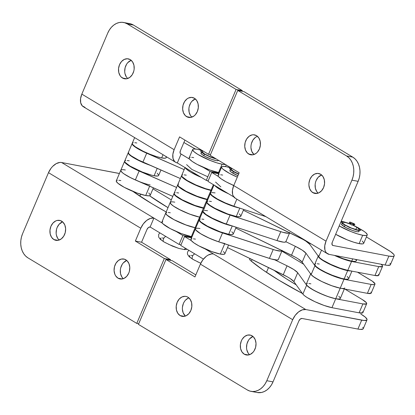 <?xml version="1.0" encoding="UTF-8"?>
<svg xmlns="http://www.w3.org/2000/svg" width="415" height="415" viewBox="0 0 415 415"><rect width="100%" height="100%" fill="white"/><g stroke="black" fill="none" stroke-linecap="round" stroke-linejoin="round"><path stroke-width="0.62" d="M174.144 193.333L174.269 194.562L176.282 196.492L184.893 201.519L196.181 206.203L203.402 208.216A18.442 3.232 -157 0 0 204.102 208.34A18.442 3.232 -157 0 1 203.402 208.216A18.442 3.232 -157 0 1 184.141 201.145A18.442 3.232 -157 0 1 174.01 193.535L165.73 213.03A18.442 3.232 23 0 0 175.861 220.645A18.442 3.232 23 0 0 195.123 227.71L199.615 217.128L200.321 217.253A18.442 3.232 -157 0 1 199.615 217.128L203.402 208.216L199.615 217.128A18.442 3.232 23 0 0 200.321 217.253A18.442 3.232 -157 0 1 199.615 217.128A18.442 3.232 -157 0 1 180.354 210.057A18.442 3.232 -157 0 1 170.223 202.447A18.442 3.232 23 0 0 180.354 210.057A18.442 3.232 23 0 0 199.615 217.128L195.123 227.71L195.828 227.835A18.442 3.232 -157 0 1 195.123 227.71A18.442 3.232 -157 0 1 175.861 220.645A18.442 3.232 -157 0 1 165.73 213.03A18.442 3.232 -157 0 1 166.534 212.527L165.689 213.346L166.773 214.949L174.025 219.696L185.106 224.686L195.123 227.71L191.341 236.623L195.123 227.71A18.442 3.232 23 0 0 195.828 227.835A18.442 3.232 -157 0 1 195.123 227.71L186.563 225.226L173.709 219.53L167.198 215.333L165.694 213.388L165.912 212.791L166.778 212.485M165.73 213.03L161.949 221.942A18.442 3.232 23 0 0 172.08 229.557A18.442 3.232 23 0 0 191.341 236.623L181.319 233.598L170.243 228.613L162.991 223.861L161.907 222.258L162.747 221.439M192.041 236.747A18.442 3.232 -157 0 1 191.341 236.623A18.442 3.232 23 0 0 192.041 236.747M362.58 311.592L362.938 312.308M362.757 312.806L359.11 312.832L331.943 307.681L324.105 305.45L314.933 301.7L307.095 297.514L304.423 295.641L302.867 294.105L293.903 281.64L290.168 278.553M287.014 276.675L227.508 247.589L283.248 274.725L287.035 265.813L274.725 259.821L287.035 265.813A18.442 3.232 -157 0 1 297.69 272.728L293.955 269.641L287.035 265.813L283.248 274.725A18.442 3.232 23 0 1 293.903 281.64L297.69 272.728L306.649 285.193L297.69 272.728L293.903 281.64L302.867 294.105A18.442 3.232 23 0 0 314.933 301.7A18.442 3.232 23 0 0 331.943 307.681L335.725 298.769L327.886 296.538L318.715 292.783L310.882 288.601L306.649 285.193L302.867 294.105L306.649 285.193A18.442 3.232 -157 0 0 318.715 292.783A18.442 3.232 -157 0 0 335.725 298.769L362.892 303.92L335.725 298.769A18.442 3.232 23 0 0 340.284 298.499L344.331 288.964M281.868 251.127L303.723 264.288L281.868 251.127M366.694 303.692A15.365 2.698 -157 0 0 362.248 299.531L344.87 289.068L362.248 299.531L366.362 302.68L366.538 303.894L362.892 303.92L359.11 312.832A15.365 2.698 23 0 0 362.907 312.609L366.694 303.692A15.365 2.698 -157 0 1 362.892 303.92L359.11 312.832L331.943 307.681L335.725 298.769L330.324 297.353L323.856 295.018L314.316 290.583L307.8 286.392L306.296 284.441L306.519 283.85L307.38 283.538M195.88 228.4L195.418 228.795A18.442 3.232 23 0 0 218.721 241.852L222.507 232.94A18.442 3.232 -157 0 1 199.2 219.893A18.442 3.232 -157 0 1 199.278 219.763M199.662 219.488L199.2 219.883L199.221 220.484L199.729 221.273L203.936 224.525L211.225 228.426L219.758 231.99L275.15 250.1L280.846 251.127L282.013 250.748L282.107 250.338M124.889 161.015L124.562 161.829L125.486 163.142L127.597 164.854L134.683 168.952L176.583 187.461L139.129 171.032A18.442 3.232 -157 0 1 124.573 161.347A18.442 3.232 -157 0 1 124.65 161.217M197.939 228.245L196.814 228.224M224.806 243.486A18.442 3.232 -157 0 1 205.544 236.42A18.442 3.232 -157 0 1 195.413 228.805L195.439 229.396L196.918 231.145L200.149 233.438L207.438 237.339L215.971 240.902L271.369 259.012L277.064 260.039L278.232 259.66L278.325 259.251M121.107 169.927L120.775 170.741L121.704 172.054L123.815 173.766L130.901 177.864L172.801 196.378L135.347 179.944L139.129 171.032L135.347 179.944A18.442 3.232 23 0 1 120.786 170.259A18.442 3.232 -157 0 1 125.346 169.989L123.312 169.704M218.721 241.852L222.507 232.94L273.21 249.503L269.423 258.415L218.721 241.852M273.21 249.503L269.423 258.415A15.365 2.698 23 0 0 278.294 259.551L282.076 250.639A15.365 2.698 -157 0 1 282.076 250.639A15.365 2.698 -157 0 1 273.21 249.503M170.404 202.209L170.186 202.805L170.622 203.661L173.356 206.027L181.194 210.472L191.056 214.643L199.615 217.128L189.598 214.099L178.523 209.113L174.155 206.566L171.265 204.362L170.181 202.764L171.027 201.944M370.854 292.098L371.218 292.814M371.036 293.306L367.389 293.338L340.222 288.186L332.379 285.956L323.207 282.2L318.964 280.084L312.697 276.141L311.141 274.611L302.182 262.145L298.447 259.059M295.293 257.175L235.782 228.094L291.527 255.225L295.309 246.313L285.862 241.717L295.309 246.313A18.442 3.232 -157 0 1 305.964 253.233L302.229 250.141L295.309 246.313L291.527 255.225A18.442 3.232 23 0 1 302.182 262.145L305.964 253.233L314.928 265.699L305.964 253.233L302.182 262.145L311.141 274.611A18.442 3.232 23 0 0 323.207 282.2A18.442 3.232 23 0 0 340.222 288.186L344.004 279.269L336.16 277.038L326.994 273.288L319.156 269.102L314.928 265.699L311.141 274.611L314.928 265.699A18.442 3.232 -157 0 0 326.994 273.288A18.442 3.232 -157 0 0 344.004 279.269L371.171 284.425L344.004 279.269L335.725 298.769L340.222 288.186L331.658 285.696L321.796 281.531L313.963 277.085L311.136 274.6M374.968 284.197A15.365 2.698 -157 0 0 370.528 280.032L357.528 272.204L372.359 281.214L374.999 283.901L374.818 284.394L374.097 284.654L371.171 284.425L367.389 293.338A15.365 2.698 23 0 0 371.186 293.109L374.968 284.197A15.365 2.698 -157 0 1 371.171 284.425L367.389 293.338L340.222 288.186A18.442 3.232 -157 0 1 320.961 281.116A18.442 3.232 -157 0 1 310.83 273.501L306.337 284.088A18.442 3.232 23 0 0 316.469 291.698A18.442 3.232 23 0 0 335.725 298.769L339.237 299.044L340.103 298.733M203.449 210.576L202.987 210.97A18.442 3.232 23 0 0 226.289 224.027L230.071 215.115A18.442 3.232 -157 0 1 206.763 202.064A18.442 3.232 -157 0 1 206.841 201.934M207.23 201.664L206.769 202.058L206.789 202.66L207.298 203.449L211.5 206.701L218.788 210.597L227.321 214.161L282.719 232.276L288.415 233.297L289.156 233.183L289.675 232.514M132.458 143.191L132.126 144.005L133.054 145.317L135.166 147.029L142.246 151.127L184.151 169.636L146.697 153.208A18.442 3.232 -157 0 1 132.136 143.523A18.442 3.232 -157 0 1 132.214 143.393M207.542 210.706L204.377 210.4M206.763 202.064L203.008 211.572L205.902 214.41L212.335 218.202L223.54 223.078L276.992 240.591L283.59 242.173L285.375 242.095L285.894 241.426M128.676 152.103L128.344 152.917L129.267 154.23L131.379 155.941L138.465 160.04L180.369 178.549L142.916 162.12L146.697 153.208L142.916 162.12A18.442 3.232 23 0 1 128.354 152.435L132.136 143.523M226.289 224.027L230.071 215.115L280.773 231.679L276.992 240.591L226.289 224.027M280.773 231.679L276.992 240.591A15.365 2.698 23 0 0 285.857 241.727L289.644 232.81A15.365 2.698 -157 0 1 289.644 232.81A15.365 2.698 -157 0 1 280.773 231.679M181.573 175.706L177.791 184.618A18.442 3.232 23 0 0 187.922 192.233A18.442 3.232 23 0 0 207.184 199.304L210.965 190.392A18.442 3.232 -157 0 1 191.704 183.321A18.442 3.232 -157 0 1 181.573 175.706A18.442 3.232 -157 0 1 181.651 175.576M181.713 175.509L181.531 176.022L182.616 177.625L189.868 182.377L200.948 187.362L210.965 190.392A18.442 3.232 -157 0 0 211.671 190.511A18.442 3.232 -157 0 1 210.965 190.392L207.184 199.304A18.442 3.232 23 0 0 207.884 199.423A18.442 3.232 -157 0 1 207.184 199.304L197.161 196.274L186.086 191.289L178.834 186.537L177.75 184.934L178.59 184.115M378.423 274.268L378.786 274.984M378.599 275.482L374.952 275.508L347.786 270.357L339.947 268.126L330.776 264.376L322.937 260.189L320.266 258.317L318.71 256.781L309.746 244.321L306.011 241.229M302.857 239.351L243.351 210.27L299.091 237.401L299.35 236.799L299.091 237.401A18.442 3.232 23 0 1 309.746 244.321L310.171 243.315L309.746 244.321L318.71 256.781A18.442 3.232 23 0 0 330.776 264.376A18.442 3.232 23 0 0 347.786 270.357L351.572 261.445L343.729 259.214L334.402 255.386A18.442 3.232 -157 0 0 351.572 261.445L378.739 266.596L351.572 261.445L347.786 270.357L374.952 275.508A15.365 2.698 23 0 0 378.75 275.285L382.537 266.373A15.365 2.698 -157 0 1 378.739 266.596L374.952 275.508L378.739 266.596L382.381 266.57L382.205 265.356L381.058 264.236A15.365 2.698 -157 0 1 382.537 266.373M321.526 250.152L318.71 256.781L321.526 250.152M233.858 206.203L236.846 199.164L233.858 206.203L265.937 216.682L233.858 206.203A18.442 3.232 23 0 1 210.55 193.151L210.571 193.748L212.055 195.491L217.45 199.06L225.381 202.961L233.858 206.203M228.468 193.738A18.442 3.232 -157 0 1 214.742 185.474L219.068 188.872L228.468 193.738M215.105 192.882L211.946 192.57M211.012 192.752L210.55 193.146L214 185.028M224.691 254.037L223.825 254.348L220.313 254.073L224.676 243.797L220.313 254.073A18.442 3.232 23 0 0 224.873 253.798L228.577 245.073M199.973 228.535A18.442 3.232 -157 0 0 195.413 228.805L190.921 239.388A18.442 3.232 23 0 0 201.052 247.003A18.442 3.232 23 0 0 220.313 254.073L211.754 251.583L198.899 245.888L194.054 242.972L191.315 240.607L190.884 239.746L191.102 239.149L191.969 238.843M193.447 238.833L195.481 239.118M223.405 251.495L224.909 253.441M218.772 241.867L209.606 238.329L200.746 233.801L195.813 230.019L195.377 229.163L195.595 228.566L196.461 228.255M150.064 195.496L149.198 195.802L145.686 195.527L149.639 186.216L145.686 195.527A18.442 3.232 23 0 0 150.246 195.257L153.384 187.86M150.178 184.945A18.442 3.232 -157 0 1 130.917 177.874A18.442 3.232 -157 0 1 120.786 170.259L116.293 180.847A18.442 3.232 23 0 0 126.425 188.457A18.442 3.232 23 0 0 145.686 195.527L137.126 193.042L124.272 187.341L117.761 183.15L116.257 181.205L116.475 180.608L117.341 180.297M118.82 180.286L120.853 180.572M148.778 192.954L150.282 194.9M135.383 179.96L128.764 176.759L123.919 173.844L122.254 172.567L120.749 170.617L120.973 170.026L121.834 169.714M128.417 152.476L128.199 153.073L129.703 155.018L133.568 157.71L142.428 162.239L150.131 165.284A18.442 3.232 -157 0 1 128.235 152.715A18.442 3.232 -157 0 1 128.313 152.585M128.235 152.715L124.692 161.072A18.442 3.232 23 0 0 134.823 168.682A18.442 3.232 23 0 0 154.084 175.753L157.207 168.391L154.084 175.753L151.574 175.177L142.21 172.002L130.019 166.067L125.086 162.286L124.65 161.425L124.874 160.833L125.735 160.522M157.171 173.174L158.675 175.125M158.457 175.716L157.591 176.027L154.084 175.753A18.442 3.232 23 0 0 158.639 175.483L160.953 170.031M127.213 160.512L129.247 160.797M134.642 137.624L132.255 143.242A18.442 3.232 23 0 0 142.387 150.858A18.442 3.232 23 0 0 161.648 157.928L163.017 154.707L161.648 157.928L156.248 156.512L149.779 154.173L143.227 151.273L135.389 146.827L132.65 144.462L132.219 143.6L132.437 143.004L133.303 142.698M165.735 156.346L166.244 157.295M166.026 157.892L165.16 158.203L161.648 157.928A18.442 3.232 23 0 0 166.208 157.653L166.555 156.839M134.782 142.687L136.815 142.973M231.98 225.885A18.442 3.232 -157 0 1 212.812 218.778A18.442 3.232 -157 0 1 202.862 211.256A18.442 3.232 -157 0 1 202.94 211.126M202.862 211.256L199.314 219.613A18.442 3.232 23 0 0 209.445 227.228A18.442 3.232 23 0 0 228.707 234.293L232.239 225.973L228.707 234.293L220.147 231.809L207.293 226.113L200.782 221.916L199.278 219.971L199.496 219.374L200.362 219.068M231.798 231.72L233.303 233.666M233.085 234.262L232.218 234.574L228.707 234.293A18.442 3.232 23 0 0 233.266 234.024L236.145 227.249M201.84 219.053L203.874 219.343M232.255 225.942L223.695 223.452L213.834 219.286L205.996 214.84L203.257 212.475L202.826 211.614L203.044 211.017M239.543 208.06A18.442 3.232 -157 0 1 220.381 200.953A18.442 3.232 -157 0 1 210.431 193.432A18.442 3.232 -157 0 1 210.509 193.302M210.431 193.432L206.883 201.789A18.442 3.232 23 0 0 217.014 209.399A18.442 3.232 23 0 0 236.275 216.469L239.808 208.143L236.275 216.469L227.716 213.984L214.861 208.283L210.016 205.368L207.277 203.002L206.846 202.147L207.064 201.55L207.931 201.239M239.367 213.896L240.871 215.841M240.648 216.438L239.787 216.744L236.275 216.469A18.442 3.232 23 0 0 240.835 216.199L243.709 209.419M209.409 201.228L211.443 201.514M239.823 208.112L231.259 205.627L218.409 199.931L211.894 195.735L210.389 193.789L210.613 193.193M185.204 167.432L186.709 169.377L190.573 172.069L201.425 177.454A18.442 3.232 -157 0 1 185.298 167.743M185.023 167.577L181.692 175.431A18.442 3.232 23 0 0 191.823 183.041A18.442 3.232 23 0 0 211.085 190.112L213.398 184.665L211.085 190.112L205.684 188.695L195.885 184.95L187.025 180.426L182.086 176.645L181.656 175.784L181.874 175.192L182.74 174.881M211.785 190.236L211.085 190.112A18.442 3.232 23 0 0 211.785 190.236M184.219 174.871L186.252 175.156M177.672 184.898L174.129 193.255A18.442 3.232 23 0 0 184.255 200.865A18.442 3.232 23 0 0 203.516 207.936L207.064 199.579A18.442 3.232 -157 0 1 187.803 192.513A18.442 3.232 -157 0 1 177.672 184.898A18.442 3.232 -157 0 1 177.75 184.768M177.853 184.659L177.636 185.256L178.066 186.112L179.14 187.201L185.65 191.398L198.505 197.094L207.064 199.579A18.442 3.232 -157 0 0 207.77 199.703L207.064 199.579L203.516 207.936A18.442 3.232 23 0 0 204.222 208.06L194.957 205.451L182.102 199.755L175.592 195.558L174.087 193.613L174.31 193.017L175.172 192.705M176.65 192.695L178.683 192.98M356.065 261.134L355.199 261.445L351.687 261.165L352.672 258.851L351.687 261.165L343.127 258.68L335.626 255.619A18.442 3.232 23 0 0 351.687 261.165A18.442 3.232 23 0 0 356.246 260.895L356.781 259.634M355.629 259.411L356.283 260.537M318.274 255.956L314.731 264.308A18.442 3.232 23 0 0 324.862 271.924A18.442 3.232 23 0 0 344.123 278.994L347.666 270.637A18.442 3.232 -157 0 1 328.82 263.774A18.442 3.232 -157 0 1 318.232 256.122M347.215 276.416L348.719 278.361M348.496 278.958L346.157 279.279L341.612 278.418L332.254 275.244L325.697 272.339L320.064 269.309L316.194 266.617L314.689 264.666L314.912 264.07L315.779 263.764M317.252 263.753L319.285 264.039M351.178 270.912L347.666 270.637L342.266 269.221L329.245 263.982L321.407 259.536L318.673 257.17L318.238 256.309L318.461 255.718M350.872 270.943A18.442 3.232 -157 0 1 347.666 270.637L344.123 278.994A18.442 3.232 23 0 0 348.678 278.719L351.899 271.14M344.777 287.911A18.442 3.232 -157 0 1 340.222 288.186L342.251 288.472M308.859 283.528L310.892 283.813M338.816 296.191L340.321 298.141M168.257 212.47L170.29 212.76M170.223 202.447A18.442 3.232 -157 0 1 174.782 202.172M251.376 261.237L252.087 259.557L251.376 261.237M268.51 267.55L266.477 272.333L268.51 267.55M187.922 297.187A10.142 7.771 100.7 0 1 191.32 309.185A10.142 7.771 100.7 0 1 182.128 316.344A10.142 7.771 100.7 0 1 180.115 315.571L184.286 316.36L180.115 315.571L183.025 316.443L186.091 315.784L188.835 313.693L190.848 310.487L191.823 306.659L191.606 302.784L190.236 299.459L187.922 297.187L186.511 296.559L185.012 296.31L181.946 296.969L179.202 299.059L177.189 302.265L176.214 306.094L176.432 309.969L177.802 313.294L180.115 315.571A10.142 7.771 100.7 0 1 176.717 303.573A10.142 7.771 100.7 0 1 185.91 296.414A10.142 7.771 100.7 0 1 187.922 297.187M252.076 335.818A10.142 7.771 100.7 0 1 255.474 347.817A10.142 7.771 100.7 0 1 246.282 354.97A10.142 7.771 100.7 0 1 244.274 354.197L248.44 354.991L244.274 354.197L247.184 355.074L250.245 354.415L252.989 352.325L254.11 350.836L255.635 347.246L256.019 343.319L255.209 339.652L253.332 336.793L250.67 335.19L247.625 335.081L244.663 336.482L242.236 339.18L241.343 340.897L240.373 344.725L240.586 348.6L241.955 351.925L244.274 354.197A10.142 7.771 100.7 0 1 240.871 342.199A10.142 7.771 100.7 0 1 250.063 335.045A10.142 7.771 100.7 0 1 252.076 335.818M165.979 259.494L172.189 260.672L195.823 274.901L172.189 260.672L165.979 259.494L194.957 276.94L200.393 264.127L292.694 319.706L266.804 380.705L265.18 383.823L263.141 386.531L260.765 388.731L258.151 390.333L255.386 391.278L252.585 391.527L249.851 391.075L247.288 389.939L138.434 324.39L165.979 259.494L138.434 324.39L247.288 389.939A18.442 14.131 100.7 0 0 250.951 391.345L257.16 392.523A18.442 14.131 -79.3 0 0 273.013 381.883L298.904 320.883L273.013 381.883L266.804 380.705L292.694 319.706A12.907 7.978 -58.9 0 1 305.808 309.554L213.507 253.975A12.907 7.978 121.1 0 0 200.393 264.127L292.694 319.706L295.215 315.348L298.593 311.888L302.312 309.855L305.808 309.554L205.057 248.886L213.507 253.975L211.821 253.897L208.143 255.09L206.291 256.309L202.914 259.769L200.393 264.127L194.957 276.94L165.979 259.494M367.01 319.835A21.513 3.771 -157 0 1 361.693 320.152L357.912 329.064L302.027 318.466L357.912 329.064A21.513 3.771 23 0 0 363.229 328.747L367.01 319.835A21.513 3.771 -157 0 0 360.791 314.005L365.304 317.148L367.057 319.42L366.803 320.115L364.069 320.489L305.808 309.554L361.693 320.152L357.912 329.064L360.282 329.401L363.016 329.028L363.275 328.332L362.767 327.331M180.753 245.441L203.438 259.105L180.753 245.441L184.535 236.529L191.569 237.862L184.535 236.529L191.331 240.622L184.535 236.529L180.753 245.441M257.093 392.512L261.595 392.455L264.36 391.511L266.975 389.908L269.351 387.709L271.389 385.001L273.013 381.883L266.804 380.705A18.442 14.131 100.7 0 1 250.951 391.345M188.851 297.861A10.142 7.771 -79.3 0 0 182.595 306.109A10.142 7.771 -79.3 0 0 185.396 316.069L183.191 312.915L182.382 309.242L182.424 307.271L183.399 303.443L184.291 301.731L185.412 300.237L188.156 298.146M249.55 354.701L248.165 353.103L246.795 349.778L246.536 347.874L246.925 343.947L248.445 340.357L249.565 338.868L253.005 336.492A10.142 7.771 -79.3 0 0 246.749 344.735A10.142 7.771 -79.3 0 0 249.55 354.701M250.619 258.758L249.706 258.981L249.685 259.598L250.561 260.558L262.871 269.885L278.807 280.151L302.416 293.483A141.992 24.9 -157 0 1 250.561 260.558A11.065 1.94 -157 0 1 249.612 259.116A11.065 1.94 -157 0 1 250.463 258.763M296.211 284.851L285.795 278.444L273.807 270.129A119.868 21.02 -157 0 0 296.211 284.851M302.027 318.466L300.31 319.021L298.904 320.883A3.071 1.899 -58.9 0 1 302.027 318.466M61.679 221.169A10.142 7.771 100.7 0 1 65.082 233.168A10.142 7.771 100.7 0 1 55.89 240.327A10.142 7.771 100.7 0 1 53.877 239.554L58.043 240.342L53.877 239.554L55.283 240.181L58.328 240.29L61.29 238.89L63.713 236.187L65.238 232.602L65.622 228.675L64.818 225.003L62.935 222.15L60.274 220.547L57.229 220.432L55.709 220.956L52.959 223.047L50.946 226.248L49.976 230.081L50.189 233.951L51.559 237.281L53.877 239.554A10.142 7.771 100.7 0 1 50.474 227.555A10.142 7.771 100.7 0 1 59.667 220.396A10.142 7.771 100.7 0 1 61.679 221.169M125.833 259.8A10.142 7.771 100.7 0 1 129.236 271.799A10.142 7.771 100.7 0 1 120.044 278.958A10.142 7.771 100.7 0 1 118.031 278.185L122.197 278.973L118.031 278.185L120.941 279.056L124.002 278.398L126.751 276.307L128.764 273.106L129.392 271.234L129.781 267.307L128.972 263.634L127.094 260.781L124.427 259.178L121.382 259.064L118.42 260.464L115.998 263.167L114.473 266.752L114.089 270.679L114.893 274.351L115.718 275.913L118.031 278.185A10.142 7.771 100.7 0 1 114.633 266.186A10.142 7.771 100.7 0 1 123.82 259.027A10.142 7.771 100.7 0 1 125.833 259.8M138.703 323.762L136.779 323.394L164.324 258.498L170.534 259.676L170.269 260.309L170.534 259.676L141.562 242.23L146.998 229.417L141.562 242.23L135.352 241.053L164.324 258.498L136.779 323.394L138.703 323.762M171.302 199.906L152.959 188.861L171.302 199.906M179.098 244.445L181.023 244.809L179.098 244.445L182.88 235.533L176.085 231.44L182.88 235.533L191.839 237.23L182.88 235.533L179.098 244.445L150.121 227L179.098 244.445M59.158 240.057L57.768 238.459L56.399 235.134L56.139 233.225L56.528 229.298L57.156 227.425L59.174 224.225L62.608 221.849A10.142 7.771 -79.3 0 0 56.352 230.092A10.142 7.771 -79.3 0 0 59.158 240.057M123.312 278.683L121.927 277.09L120.552 273.76L120.34 269.89L120.682 267.929L122.207 264.345L123.328 262.856L126.762 260.48A10.142 7.771 -79.3 0 0 120.506 268.723A10.142 7.771 -79.3 0 0 123.312 278.683M27.924 257.85L136.779 323.394L27.924 257.85L25.637 256.071L23.712 253.715L22.218 250.878L21.217 247.667L20.75 244.202L20.828 240.622L21.456 237.064L22.597 233.661L48.493 172.661L140.789 228.24L135.352 241.053L140.789 228.24A12.907 7.978 -58.9 0 1 153.908 218.088L61.607 162.509A12.907 7.978 121.1 0 0 48.493 172.661L140.789 228.24L143.31 223.882L146.687 220.422L150.412 218.383L153.908 218.088L61.607 162.509L119.406 173.522A21.513 3.771 -157 0 0 117.492 173.107L61.607 162.509L59.921 162.431L56.243 163.619L52.622 166.42L51.009 168.303L48.493 172.661L22.597 233.661A18.442 14.131 100.7 0 0 27.924 257.85M162.358 223.177L153.908 218.088L150.121 227L148.404 227.555L146.998 229.417A3.071 1.899 -58.9 0 1 150.121 227L153.908 218.088L162.358 223.177M132.93 191.414L152.331 203.993L166.187 211.961A141.992 24.9 -157 0 1 132.93 191.414M168.013 207.661L149.514 195.745A119.868 21.02 -157 0 0 168.013 207.661M141.562 242.23L170.534 259.676L164.324 258.498L135.352 241.053L141.562 242.23M312.843 192.653A10.142 7.771 100.7 0 1 309.445 180.655A10.142 7.771 100.7 0 1 318.637 173.496A10.142 7.771 100.7 0 1 320.65 174.269L317.74 173.392L314.674 174.051L311.93 176.142L309.917 179.347L308.942 183.181L308.9 185.147L309.709 188.82L311.587 191.673L314.254 193.276L315.758 193.525L318.819 192.866L321.563 190.776L323.576 187.575L324.551 183.741L324.333 179.866L322.963 176.541L320.65 174.269A10.142 7.771 100.7 0 1 324.048 186.268A10.142 7.771 100.7 0 1 314.855 193.426A10.142 7.771 100.7 0 1 312.843 192.653L317.013 193.442L312.843 192.653M321.578 174.943A10.142 7.771 -79.3 0 0 315.322 183.191A10.142 7.771 -79.3 0 0 318.123 193.151L316.738 191.554L315.369 188.228L315.151 184.359L315.499 182.398L316.126 180.525L318.139 177.319L321.578 174.943M248.689 154.022A10.142 7.771 100.7 0 1 245.291 142.023A10.142 7.771 100.7 0 1 254.483 134.865A10.142 7.771 100.7 0 1 256.491 135.638L253.581 134.766L252.04 134.901L249.083 136.302L246.655 139.004L245.13 142.589L244.746 146.516L245.556 150.189L247.433 153.042L250.1 154.645L253.14 154.759L256.102 153.353L257.409 152.144L259.422 148.944L260.392 145.11L260.179 141.24L258.81 137.91L256.491 135.638A10.142 7.771 100.7 0 1 259.894 147.636A10.142 7.771 100.7 0 1 250.702 154.795A10.142 7.771 100.7 0 1 248.689 154.022L252.86 154.811L248.689 154.022M257.425 136.317A10.142 7.771 -79.3 0 0 251.168 144.56A10.142 7.771 -79.3 0 0 253.97 154.52L251.765 151.366L250.956 147.693L250.997 145.727L251.34 143.766L252.865 140.182L255.292 137.479L256.729 136.602M243.958 91.606L237.748 90.428L210.198 155.324L237.748 90.428L243.958 91.606L352.812 157.15L243.958 91.606M327.523 253.767A12.907 7.978 -58.9 0 0 329.22 254.405L385.104 265.003L388.886 256.091L333.001 245.493A3.071 1.899 -58.9 0 1 332.597 245.338A3.071 1.899 -58.9 0 1 332.244 242.339L358.135 181.339L351.925 180.162L326.034 241.162L324.753 245.758L324.909 249.887L325.526 251.573L326.475 252.922L329.22 254.405L385.104 265.003L388.886 256.091A21.513 3.771 -157 0 0 394.203 255.775A21.513 3.771 -157 0 0 387.983 249.944L366.409 236.949L390.551 251.594L393.742 254.354L394.25 255.36L393.991 256.05L392.984 256.413L388.886 256.091L333.001 245.493L331.974 244.414L332.244 242.339L358.135 181.339L359.281 177.936L359.904 174.378L359.987 170.798L359.514 167.333L358.513 164.122L357.025 161.285L355.1 158.929L352.812 157.15L346.603 155.973L237.748 90.428L346.603 155.973L348.89 157.752L350.815 160.107L352.304 162.945L353.305 166.156L353.777 169.621L353.694 173.2L353.072 176.759L351.925 180.162L326.034 241.162L233.733 185.583L239.17 172.77L210.198 155.324L239.17 172.77L233.733 185.583A12.907 7.978 121.1 0 0 235.227 198.188L327.523 253.767A12.907 7.978 -58.9 0 1 326.034 241.162L233.733 185.583L232.452 190.179L232.608 194.308L233.225 195.994L235.424 198.303M211.728 172.469L218.762 173.802L211.728 172.469L207.946 181.381L233.868 196.99L207.946 181.381L211.728 172.469L218.523 176.562L211.728 172.469M233.687 185.692L232.25 184.825L233.687 185.692M394.203 255.775L390.422 264.687A21.513 3.771 23 0 1 385.104 265.003L387.475 265.341L390.209 264.967L390.468 264.272L389.96 263.271M351.925 180.162L358.135 181.339A18.442 14.131 -79.3 0 0 352.812 157.15L346.603 155.973A18.442 14.131 100.7 0 1 351.925 180.162M186.605 116.636A10.142 7.771 100.7 0 1 183.202 104.637A10.142 7.771 100.7 0 1 192.394 97.478A10.142 7.771 100.7 0 1 194.407 98.251L191.497 97.38L188.436 98.039L186.994 98.92L184.571 101.618L183.046 105.203L182.662 109.135L183.466 112.802L185.349 115.655L188.011 117.263L191.056 117.372L194.018 115.972L195.325 114.763L197.338 111.557L198.308 107.729L198.095 103.854L196.726 100.529L194.407 98.251A10.142 7.771 100.7 0 1 197.81 110.25A10.142 7.771 100.7 0 1 188.618 117.409A10.142 7.771 100.7 0 1 186.605 116.636L190.77 117.429L186.605 116.636M195.335 98.931A10.142 7.771 -79.3 0 0 189.079 107.174A10.142 7.771 -79.3 0 0 191.886 117.139L190.495 115.541L189.126 112.216L188.913 108.341L189.256 106.385L190.781 102.796L191.901 101.307L195.335 98.931M122.451 78.004A10.142 7.771 100.7 0 1 119.048 66.006A10.142 7.771 100.7 0 1 128.24 58.852A10.142 7.771 100.7 0 1 130.253 59.625L127.343 58.748L124.282 59.407L121.533 61.498L119.52 64.704L118.55 68.532L118.763 72.407L120.132 75.732L121.19 77.029L123.857 78.632L126.902 78.741L129.864 77.34L132.286 74.643L133.812 71.053L134.154 69.097L133.941 65.222L132.567 61.897L130.253 59.625A10.142 7.771 100.7 0 1 133.651 71.624A10.142 7.771 100.7 0 1 124.464 78.777A10.142 7.771 100.7 0 1 122.451 78.004L126.617 78.798L122.451 78.004M127.4 78.207L126.342 76.91L124.972 73.585L124.713 71.681L125.102 67.754L126.622 64.164L127.742 62.675L131.181 60.3A10.142 7.771 -79.3 0 0 124.925 68.542A10.142 7.771 -79.3 0 0 127.732 78.508M123.577 22.477L129.786 23.655A18.442 14.131 -79.3 0 1 133.443 25.061L127.234 23.883A18.442 14.131 100.7 0 0 123.577 22.477A18.442 14.131 100.7 0 0 107.724 33.117L81.833 94.117L174.134 149.696L172.853 154.287L173.008 158.421L174.575 161.456L175.82 162.41L177.314 162.939L206.291 180.385L177.314 162.939L181.101 154.027A3.071 1.899 -58.9 0 1 180.696 153.872A3.071 1.899 -58.9 0 1 180.343 150.873L184.914 140.099L180.343 150.873L180.074 152.948L180.447 153.675L189.551 159.111L181.101 154.027L177.314 162.939A12.907 7.978 -58.9 0 1 175.623 162.296A12.907 7.978 -58.9 0 1 174.134 149.696L179.571 136.883L208.543 154.328L236.088 89.433L127.234 23.883L236.088 89.433L242.298 90.61L133.443 25.061L242.298 90.61L242.033 91.238L242.298 90.61L236.088 89.433L208.543 154.328L210.467 154.691L208.543 154.328L179.571 136.883L174.134 149.696L81.833 94.117L107.724 33.117L109.347 29.999L111.381 27.291L113.757 25.092L116.376 23.489L119.141 22.545L121.943 22.296L124.676 22.747L127.234 23.883L133.443 25.061L130.886 23.925M219.032 173.169L210.073 171.473L203.277 167.38L210.073 171.473L206.291 180.385L208.211 180.748L206.291 180.385L210.073 171.473L219.032 173.169M181.101 154.027L180.375 153.586L181.101 154.027M183.887 142.516L195.33 148.975A141.992 24.9 -157 0 1 183.887 142.516M85.018 107.361L82.274 105.877L80.707 102.842L80.552 98.708L81.833 94.117A12.907 7.978 121.1 0 0 83.322 106.717L175.623 162.296M194.848 253.928A3.071 1.899 121.1 0 0 192.436 256.346A3.071 1.899 121.1 0 0 192.664 259.204A3.071 1.899 -58.9 0 1 192.378 256.496A3.071 1.899 -58.9 0 1 194.604 254.011M233.406 171.675L232.789 173.138L233.406 171.675M238.661 173.973A9.218 1.619 -157 0 1 233.526 171.4L230.839 169.081L231.383 168.63L232.317 168.64A9.218 1.619 -157 0 0 230.859 168.905A9.218 1.619 -157 0 0 233.526 171.4L238.661 173.973M220.847 186.9L215.561 182.071M231.373 168.075L229.692 168.225L229.562 168.568L230.429 169.688L234.174 172.101L238.568 174.196M195.154 260.558L193.208 259.458A3.071 1.899 -58.9 0 1 192.664 259.204M192.643 255.593L191.154 255.386M190.07 255.391L189.271 256.055L190.376 257.482M197.343 261.678L200.793 263.25M355.816 229.537L356.796 227.218A9.218 1.619 -157 0 1 359.463 229.718A9.218 1.619 -157 0 1 354.068 229.013A9.218 1.619 -157 0 1 345.156 225.013L342.686 223.12L342.577 222.393L343.013 222.238L346.022 222.663L350.924 224.344A9.218 1.619 -157 0 0 342.489 222.513A9.218 1.619 -157 0 0 345.156 225.013L351.251 227.98L357.185 229.853L358.939 229.993L359.483 229.542L356.796 227.218L355.816 229.537M345.036 225.288L344.419 226.746L345.036 225.288M354.887 224.676L351.448 225.003L349.295 222.3L350.006 222.035L354.177 223.711L353.015 224.261L354.177 223.711L354.887 224.676L354.306 224.624L350.141 222.948L351.448 225.003L349.295 222.3M350.659 223.976L343.838 221.818L341.82 221.657L341.192 222.175L343.018 224.033L349.378 227.446L356.672 230.081L359.281 230.579L360.63 230.392L360.505 229.557L358.934 228.198L352.574 224.785M352.288 224.92L356.796 227.218A9.218 1.619 -157 0 0 352.288 224.92M165.87 236.483A3.071 1.899 121.1 0 0 163.463 238.9A3.071 1.899 121.1 0 0 163.686 241.758A3.071 1.899 -58.9 0 1 163.401 239.05A3.071 1.899 -58.9 0 1 165.626 236.566M204.434 154.23L203.817 155.687L204.434 154.23M215.608 158.582A9.218 1.619 -157 0 1 204.554 153.955L201.866 151.636L202.411 151.185L203.34 151.195A9.218 1.619 -157 0 0 201.887 151.454A9.218 1.619 -157 0 0 204.554 153.955L210.644 156.922L215.613 158.582M207.816 176.785L191.87 169.455L186.589 164.625M202.401 150.629L201.218 150.603L200.59 151.122L201.457 152.243L203.677 153.789L210.685 157.202L216.552 159.147M166.176 243.112L164.236 242.012A3.071 1.899 -58.9 0 1 163.686 241.758M163.671 238.148L162.177 237.94M161.098 237.945L160.299 238.609L161.404 240.036M168.371 244.233L177.921 248.077M180.043 248.694L183.373 249.327M184.457 249.316L185.251 248.652L184.831 247.9M359.032 231.518L359.037 231.508A9.529 1.67 -157 0 1 356.682 231.648L358.498 231.793L359.058 231.326L358.835 230.88M359.53 228.639A18.442 3.232 -157 0 1 367.239 234.994A18.442 3.232 -157 0 1 362.684 235.264A18.442 3.232 -157 0 1 339.211 225.926L350.815 231.513L357.284 233.847L362.684 235.264L359.136 243.621L362.684 235.264L366.196 235.538L367.057 235.232L367.28 234.636L365.776 232.685L364.111 231.409L359.265 228.494M335.662 234.283A18.442 3.232 23 0 0 359.136 243.621L353.736 242.204L347.267 239.87L335.662 234.283M362.228 241.042L363.732 242.993M363.514 243.584L362.648 243.896L359.136 243.621A18.442 3.232 23 0 0 363.696 243.346L367.239 234.994M341.249 221.128L343.215 221.714A18.442 3.232 -157 0 0 341.249 221.128M342.038 223.778L341.592 223.939L341.701 224.691L345.617 227.42L352.257 230.367L356.682 231.648A9.529 1.67 -157 0 1 346.733 227.996A9.529 1.67 -157 0 1 341.498 224.064M231.243 167.997A18.442 3.232 -157 0 0 226.222 166.7L222.71 166.425L221.843 166.731L221.626 167.328L222.056 168.189L223.13 169.273L229.64 173.47L237.323 177.132A18.442 3.232 -157 0 1 221.662 166.97A18.442 3.232 -157 0 1 226.222 166.7L231.622 168.111M221.662 166.97L218.114 175.327A18.442 3.232 23 0 0 233.775 185.489L226.092 181.827L221.247 178.907L218.508 176.541L218.077 175.685L218.295 175.089L219.162 174.777M220.64 174.767L222.673 175.057M230.408 170.171L229.848 170.638L230.071 171.084L231.487 172.303L237.93 175.69A9.529 1.67 -157 0 1 229.869 170.456M218.43 160.46L218.435 160.455A9.529 1.67 -157 0 1 216.08 160.595L217.891 160.735L218.451 160.268M192.69 149.525L189.141 157.882A18.442 3.232 23 0 0 199.273 165.492A18.442 3.232 23 0 0 218.534 172.562L222.082 164.205A18.442 3.232 -157 0 1 202.821 157.14A18.442 3.232 -157 0 1 192.69 149.525A18.442 3.232 -157 0 1 197.244 149.255L202.645 150.666M225.589 164.485L222.082 164.205L218.534 172.562A18.442 3.232 23 0 0 219.234 172.687L209.974 170.077L197.12 164.382L192.275 161.461L189.536 159.095L189.105 158.24L189.323 157.643L190.189 157.332M191.668 157.321L193.701 157.612M225.438 164.501A18.442 3.232 -157 0 1 222.082 164.205L216.682 162.794L210.213 160.455L198.022 154.52L194.153 151.828L192.648 149.882L192.871 149.286L193.738 148.98L197.244 149.255A18.442 3.232 -157 0 1 202.271 150.552M201.436 152.725L200.876 153.192L201.649 154.198L205.015 156.367L211.655 159.308L216.08 160.595A9.529 1.67 -157 0 1 206.125 156.943A9.529 1.67 -157 0 1 200.891 153.005M195.413 228.805L199.2 219.893M124.573 161.347L120.786 170.259M188.851 250.318L187.642 251.832L187.378 253.285L187.606 254.473L189.204 256.714L192.809 259.308L200.772 263.292M139.85 196.155L140.664 194.23M159.874 232.872L158.67 234.387L158.634 237.027L160.232 239.268L163.837 241.862L172.453 246.121L178.865 248.435L184.67 249.628L187.155 249.301M186.128 168.843L186.133 168.246M226.201 164.963L225.516 166.576"/></g></svg>
